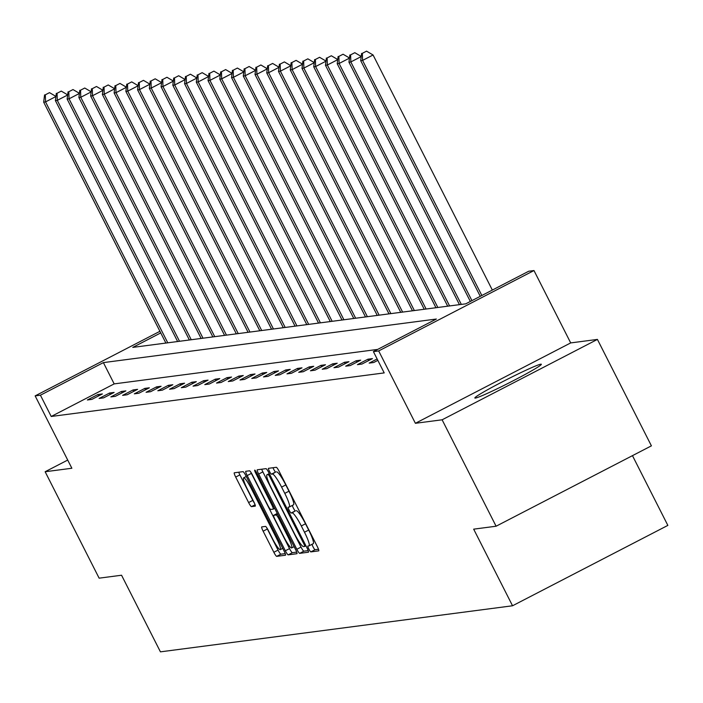 <?xml version="1.0" encoding="UTF-8"?>
<svg xmlns="http://www.w3.org/2000/svg" width="703" height="703" viewBox="0 0 703 703"><rect width="100%" height="100%" fill="white"/><g stroke="black" fill="none" stroke-linecap="round" stroke-linejoin="round"><path stroke-width="1.05" d="M308.854 549.034A3.287 0.492 -117.4 0 0 310.858 551.89L318.705 550.862A4.693 0.703 -117.4 0 0 318.749 550.853A4.693 0.703 -117.4 0 0 317.325 546.591L279.17 471.379A4.693 0.703 -117.4 0 0 276.314 467.293L268.467 468.321A3.287 0.492 -117.4 0 0 268.441 468.33A3.287 0.492 -117.4 0 0 269.434 471.318A3.287 0.492 -117.4 0 0 271.428 474.174L272.448 474.042A15.018 2.241 -117.4 0 1 281.595 487.1L284.777 493.365A15.018 2.241 -117.4 0 1 289.311 507.012A15.018 2.241 -117.4 0 1 289.197 507.048L288.177 507.179A3.287 0.492 -117.4 0 0 288.151 507.188A3.287 0.492 -117.4 0 0 289.144 510.176A3.287 0.492 -117.4 0 0 291.147 513.032L292.158 512.9A15.018 2.241 -117.4 0 1 301.306 525.958L304.487 532.224A15.018 2.241 -117.4 0 1 309.021 545.871A15.018 2.241 -117.4 0 1 308.907 545.906L307.888 546.038A3.287 0.492 -117.4 0 0 307.861 546.046A3.287 0.492 -117.4 0 0 308.854 549.034M312.035 544.315A3.287 0.492 -117.4 0 0 313.055 546.864A3.287 0.492 -117.4 0 0 315.058 549.72L318.503 549.263M272.975 467.732A3.287 0.492 -117.4 0 0 273.625 469.147A3.287 0.492 -117.4 0 0 275.629 472.003L272.448 474.042M292.316 505.457A3.287 0.492 -117.4 0 0 293.344 508.005A3.287 0.492 -117.4 0 0 295.339 510.861L292.158 512.9M475.36 398.083A37.285 1.995 -26.9 0 0 511.494 381.641A37.285 1.995 -26.9 0 0 541.345 364.268A37.285 1.995 -26.9 0 0 540.835 364.189A37.285 1.995 -26.9 0 0 504.701 380.631A37.285 1.995 -26.9 0 0 474.85 398.003A37.285 1.995 -26.9 0 0 475.36 398.083M261.762 526.899A4.693 0.703 -117.4 0 0 261.727 526.916A4.693 0.703 -117.4 0 0 263.142 531.178L273.845 552.277A4.693 0.703 -117.4 0 0 276.71 556.354L285.427 555.221A4.693 0.703 -117.4 0 0 285.462 555.203A4.693 0.703 -117.4 0 0 284.047 550.941L245.892 475.738A4.693 0.703 -117.4 0 0 243.027 471.651L234.31 472.794A4.693 0.703 -117.4 0 0 234.275 472.803A4.693 0.703 -117.4 0 0 235.69 477.065L248.625 502.557A4.693 0.703 -117.4 0 0 251.481 506.635L255.215 506.151A4.693 0.703 -117.4 0 0 255.251 506.134A4.693 0.703 -117.4 0 0 253.836 501.872L247.421 489.235A12.549 1.881 -117.4 0 1 243.625 477.829A12.549 1.881 -117.4 0 1 251.375 488.717L276.49 538.226A12.549 1.881 -117.4 0 1 280.286 549.632A12.549 1.881 -117.4 0 1 272.536 538.744L268.353 530.493A4.693 0.703 -117.4 0 0 265.497 526.415L261.762 526.899M377.678 349.409L114.176 383.891L51.214 416.475L40.422 395.191L35.15 395.886L159.924 331.306M496.098 526.222L442.117 419.796L597.418 339.417L651.409 445.843L496.098 526.222L473.673 529.157L512.54 605.775L160.433 651.848L121.557 575.23L99.132 578.165L45.141 471.739L71.864 468.251L35.15 395.886M597.418 339.417L570.695 342.915L415.394 423.294L442.117 419.796M415.394 423.294L378.68 350.929L373.407 351.623L436.37 319.03L103.385 362.607L40.422 395.191M51.214 416.475L384.207 372.906L373.407 351.623M296.824 549.271A4.693 0.703 -117.4 0 0 299.68 553.349L308.406 552.215A4.693 0.703 -117.4 0 0 308.441 552.198A4.693 0.703 -117.4 0 0 307.018 547.936L268.862 472.724A4.693 0.703 -117.4 0 0 266.006 468.646L257.289 469.789A4.693 0.703 -117.4 0 0 257.254 469.797A4.693 0.703 -117.4 0 0 258.669 474.059L296.824 549.271L301.025 547.101A4.693 0.703 -117.4 0 0 303.881 551.178L308.204 550.616M296.912 553.718L288.195 554.852A4.693 0.703 -117.4 0 1 285.339 550.774L247.184 475.562A4.693 0.703 -117.4 0 1 245.76 471.3A4.693 0.703 -117.4 0 1 245.804 471.291L249.53 470.799A4.693 0.703 -117.4 0 1 252.386 474.885L267.861 505.387A4.693 0.703 -117.4 0 0 270.725 509.464L273.195 509.139A4.693 0.703 -117.4 0 0 273.239 509.13A4.693 0.703 -117.4 0 0 271.815 504.868L255.707 473.11A3.287 0.492 -117.4 0 1 254.714 470.131A3.287 0.492 -117.4 0 1 256.744 472.978L295.532 549.438A4.693 0.703 -117.4 0 1 296.947 553.7A4.693 0.703 -117.4 0 0 296.947 553.7L296.982 553.683M67.708 460.061L45.141 471.739M512.54 605.775L667.85 525.396L632.463 455.641M377.845 360.367L373.697 362.511L369.18 363.099L377.142 358.978M372.449 358.618L367.933 359.207L357.432 364.637L361.948 364.049L372.449 358.618M360.701 360.156L356.184 360.744L345.691 366.175L350.208 365.586L360.701 360.156M348.96 361.694L344.444 362.282L333.951 367.713L338.468 367.124L348.96 361.694M337.22 363.223L332.704 363.82L322.211 369.251L326.728 368.653L337.22 363.223M325.48 364.76L320.963 365.358L310.471 370.789L314.979 370.191L325.48 364.76M313.731 366.298L309.215 366.887L298.722 372.318L303.239 371.729L313.731 366.298M301.991 367.836L297.474 368.425L286.982 373.855L291.499 373.267L301.991 367.836M290.251 369.374L285.734 369.963L275.242 375.393L279.759 374.804L290.251 369.374M278.511 370.912L273.994 371.5L263.502 376.931L268.019 376.342L278.511 370.912M266.771 372.449L262.254 373.038L251.753 378.469L256.27 377.88L266.771 372.449M255.022 373.978L250.505 374.576L240.013 380.007L244.53 379.409L255.022 373.978M243.282 375.516L238.765 376.105L228.273 381.544L232.79 380.947L243.282 375.516M231.542 377.054L227.025 377.643L216.533 383.073L221.05 382.485L231.542 377.054M219.802 378.592L215.285 379.181L204.793 384.611L209.309 384.023L219.802 378.592M208.053 380.13L203.545 380.718L193.044 386.149L197.561 385.56L208.053 380.13M196.313 381.667L191.796 382.256L181.304 387.687L185.82 387.098L196.313 381.667M184.573 383.197L180.056 383.794L169.564 389.225L174.08 388.627L184.573 383.197M172.833 384.734L168.316 385.332L157.823 390.763L162.34 390.165L172.833 384.734M161.092 386.272L156.576 386.861L146.075 392.292L150.591 391.703L161.092 386.272M149.344 387.81L144.827 388.399L134.335 393.829L138.851 393.241L149.344 387.81M137.603 389.348L133.087 389.937L122.594 395.367L127.111 394.778L137.603 389.348M125.863 390.886L121.347 391.474L110.854 396.905L115.371 396.316L125.863 390.886M114.123 392.423L109.606 393.012L99.114 398.443L103.631 397.854L114.123 392.423M102.374 393.952L97.866 394.55L87.365 399.981L91.882 399.383L102.374 393.952M160.741 332.914L132.762 347.396L465.755 303.828L528.718 271.244L533.981 270.55L378.68 350.929M570.695 342.915L533.981 270.55M114.176 383.891L103.385 362.607M367.933 359.207L368.627 360.595M356.184 360.744L356.887 362.124M344.444 362.282L345.147 363.662M332.704 363.82L333.407 365.2M320.963 365.358L321.666 366.738M309.215 366.887L309.918 368.275M297.474 368.425L298.177 369.813M285.734 369.963L286.437 371.342M273.994 371.5L274.697 372.88M262.254 373.038L262.948 374.418M250.505 374.576L251.208 375.956M238.765 376.105L239.468 377.493M227.025 377.643L227.728 379.031M215.285 379.181L215.988 380.569M203.545 380.718L204.239 382.098M191.796 382.256L192.499 383.636M180.056 383.794L180.759 385.174M168.316 385.332L169.019 386.712M156.576 386.861L157.27 388.249M144.827 388.399L145.53 389.787M133.087 389.937L133.79 391.316M121.347 391.474L122.05 392.854M109.606 393.012L110.309 394.392M97.866 394.55L98.561 395.93M309.118 545.792L313.107 543.735A15.018 2.241 -117.4 0 0 313.222 543.7A15.018 2.241 -117.4 0 0 308.687 530.053L304.487 532.224M296.358 510.73A15.018 2.241 -117.4 0 1 305.506 523.788L308.687 530.053M289.408 506.933L293.388 504.877A15.018 2.241 -117.4 0 0 293.511 504.842A15.018 2.241 -117.4 0 0 288.968 491.195L284.777 493.365M276.648 471.871A15.018 2.241 -117.4 0 1 285.796 484.929L288.968 491.195M261.692 469.209A4.693 0.703 -117.4 0 0 262.869 471.889L301.025 547.101M304.619 546.468A3.287 0.492 -117.4 0 0 304.645 546.459A3.287 0.492 -117.4 0 0 303.652 543.472L270.163 477.46A3.287 0.492 -117.4 0 0 268.159 474.604L267.087 474.745A15.018 2.241 -117.4 0 0 266.973 474.78A15.018 2.241 -117.4 0 0 271.507 488.418L294.399 533.551A15.018 2.241 -117.4 0 0 303.547 546.609L304.619 546.468M296.71 552.119L292.395 552.681L288.195 554.852M250.743 472.047A4.693 0.703 -117.4 0 0 251.375 473.391L289.531 548.604A4.693 0.703 -117.4 0 0 292.395 552.681M283.924 537.039A12.549 1.881 -117.4 0 0 291.666 547.927A12.549 1.881 -117.4 0 0 287.87 536.521L279.021 519.078A4.693 0.703 -117.4 0 0 276.165 514.991L273.687 515.317A4.693 0.703 -117.4 0 0 273.652 515.325A4.693 0.703 -117.4 0 0 275.075 519.587L283.924 537.039M238.712 472.214A4.693 0.703 -117.4 0 0 239.89 474.894L252.816 500.387A4.693 0.703 -117.4 0 0 254.468 503.216M266.701 527.663A4.693 0.703 -117.4 0 0 267.342 529.008L278.045 550.106A4.693 0.703 -117.4 0 0 280.901 554.184L285.225 553.621M492.337 290.067L373.073 54.983L362.581 60.414L360.701 60.66L480.254 296.323M481.845 295.497L362.581 60.414L362.361 53.323L366.553 51.152L362.361 53.323M360.701 60.66L361.606 53.419M366.553 51.152L373.073 54.983M471.933 300.629L350.841 61.952L348.96 62.198L470.342 301.455M361.21 56.583L350.841 61.952L350.612 54.86L354.813 52.69L350.612 54.86M348.96 62.198L349.866 54.957M354.813 52.69L361.228 56.46M461.326 304.408L339.101 63.49L337.22 63.736L459.446 304.654M349.47 58.121L339.101 63.49L338.872 56.398L343.073 54.228L338.872 56.398M337.22 63.736L338.125 56.495M343.073 54.228L349.488 57.989M449.586 305.946L327.352 65.028L325.471 65.274L447.697 306.192M337.73 59.658L327.352 65.028L327.132 57.936L331.333 55.765L327.132 57.936M325.471 65.274L326.377 58.033M331.333 55.765L337.739 59.527M437.837 307.483L315.612 66.557L313.731 66.803L435.957 307.729M325.981 61.196L315.612 66.557L315.392 59.474L319.584 57.295L315.392 59.474M313.731 66.803L314.636 59.57M319.584 57.295L325.999 61.064M426.097 309.012L303.872 68.094L301.991 68.34L424.217 309.258M314.241 62.725L303.872 68.094L303.652 61.003L307.844 58.832L303.652 61.003M301.991 68.34L302.896 61.108M307.844 58.832L314.259 62.602M414.357 310.55L292.132 69.632L290.251 69.878L412.476 310.796M302.501 64.263L292.132 69.632L291.903 62.541L296.104 60.37L291.903 62.541M290.251 69.878L291.156 62.646M296.104 60.37L302.518 64.14M402.617 312.088L280.392 71.17L278.502 71.416L400.728 312.334M290.761 65.801L280.392 71.17L280.163 64.078L284.364 61.908L280.163 64.078M278.502 71.416L279.407 64.175M284.364 61.908L290.778 65.678M390.868 313.626L268.643 72.708L266.762 72.954L388.987 313.872M279.012 67.339L268.643 72.708L268.423 65.616L272.623 63.446L268.423 65.616M266.762 72.954L267.667 65.713M272.623 63.446L279.029 67.216M379.128 315.164L256.903 74.246L255.022 74.492L377.247 315.41M267.272 68.876L256.903 74.246L256.683 67.154L260.875 64.984L256.683 67.154M255.022 74.492L255.927 67.251M260.875 64.984L267.289 68.745M367.388 316.702L245.162 75.775L243.282 76.021L365.507 316.948M255.532 70.414L245.162 75.775L244.934 68.692L249.134 66.513L244.934 68.692M243.282 76.021L244.187 68.789M249.134 66.513L255.549 70.282M355.648 318.239L233.422 77.312L231.542 77.558L353.767 318.485M243.792 71.943L233.422 77.312L233.194 70.23L237.394 68.05L233.194 70.23M231.542 77.558L232.447 70.326M237.394 68.05L243.809 71.82M343.908 319.768L221.673 78.85L219.793 79.096L342.018 320.014M232.052 73.481L221.673 78.85L221.454 71.759L225.654 69.588L221.454 71.759M219.793 79.096L220.698 71.864M225.654 69.588L232.06 73.358M332.159 321.306L209.933 80.388L208.053 80.634L330.278 321.552M220.303 75.019L209.933 80.388L209.714 73.297L213.905 71.126L209.714 73.297M208.053 80.634L208.958 73.393M213.905 71.126L220.32 74.896M320.419 322.844L198.193 81.926L196.313 82.172L318.538 323.09M208.563 76.557L198.193 81.926L197.974 74.834L202.165 72.664L197.974 74.834M196.313 82.172L197.218 74.931M202.165 72.664L208.58 76.434M308.679 324.382L186.453 83.464L184.573 83.71L306.798 324.628M196.822 78.095L186.453 83.464L186.225 76.372L190.425 74.202L186.225 76.372M184.573 83.71L185.478 76.469M190.425 74.202L196.84 77.963M296.938 325.92L174.713 84.993L172.824 85.248L295.058 326.166M185.082 79.632L174.713 84.993L174.485 77.91L178.685 75.739L174.485 77.91M172.824 85.248L173.729 78.007M178.685 75.739L185.1 79.501M285.19 327.457L162.964 86.531L161.084 86.777L283.309 327.703M173.342 81.17L162.964 86.531L162.744 79.448L166.945 77.268L162.744 79.448M161.084 86.777L161.989 79.544M166.945 77.268L173.351 81.038M273.449 328.986L151.224 88.068L149.344 88.314L271.569 329.232M161.593 82.699L151.224 88.068L151.004 80.977L155.196 78.806L151.004 80.977M149.344 88.314L150.249 81.082M155.196 78.806L161.611 82.576M261.709 330.524L139.484 89.606L137.603 89.852L259.829 330.77M149.853 84.237L139.484 89.606L139.256 82.515L143.456 80.344L139.256 82.515M137.603 89.852L138.509 82.62M143.456 80.344L149.871 84.114M249.969 332.062L127.744 91.144L125.863 91.39L248.089 332.308M138.113 85.775L127.744 91.144L127.515 84.052L131.716 81.882L127.515 84.052M125.863 91.39L126.768 84.149M131.716 81.882L138.131 85.652M238.229 333.6L116.004 92.682L114.114 92.928L236.34 333.846M126.373 87.313L116.004 92.682L115.775 85.59L119.976 83.42L115.775 85.59M114.114 92.928L115.02 85.687M119.976 83.42L126.382 87.181M226.48 335.138L104.255 94.22L102.374 94.466L224.6 335.384M114.624 88.85L104.255 94.22L104.035 87.128L108.227 84.958L104.035 87.128M102.374 94.466L103.279 87.225M108.227 84.958L114.642 88.719M214.74 336.675L92.515 95.749L90.634 95.995L212.86 336.922M102.884 90.388L92.515 95.749L92.295 88.666L96.487 86.487L92.295 88.666M90.634 95.995L91.539 88.763M96.487 86.487L102.902 90.256M203 338.205L80.775 97.286L78.894 97.532L201.12 338.459M91.144 91.917L80.775 97.286L80.546 90.204L84.747 88.024L80.546 90.204M78.894 97.532L79.799 90.3M84.747 88.024L91.162 91.794M191.26 339.742L69.035 98.824L67.145 99.07L189.379 339.988M79.404 93.455L69.035 98.824L68.806 91.733L73.007 89.562L68.806 91.733M67.145 99.07L68.059 91.838M73.007 89.562L79.421 93.332M179.511 341.28L57.286 100.362L55.405 100.608L177.631 341.526M67.664 94.993L57.286 100.362L57.066 93.271L61.266 91.1L57.066 93.271M55.405 100.608L56.31 93.367M61.266 91.1L67.673 94.87M167.771 342.818L45.546 101.9L43.665 102.146L165.89 343.064M55.915 96.531L45.546 101.9L45.326 94.808L49.518 92.638L45.326 94.808M43.665 102.146L44.57 94.905M49.518 92.638L55.932 96.408M315.058 549.72L310.858 551.89M275.629 472.003L271.428 474.174M295.339 510.861L291.147 513.032M305.506 523.788L301.306 525.958M285.796 484.929L281.595 487.1M262.869 471.889L258.669 474.059M303.881 551.178L299.68 553.349M305.928 545.792L304.671 546.442L305.937 545.792M304.531 543.024L303.652 543.472M271.033 477.003L270.163 477.46M269.469 473.927L268.159 474.604M269.302 473.594L267.087 474.745M289.531 548.604L285.339 550.774M251.375 473.391L247.184 475.562M273.239 509.13L274.697 508.374L273.265 509.104M272.694 504.411L271.815 504.868M256.577 472.662L255.707 473.11M288.748 536.064L287.87 536.521M279.899 518.621L279.021 519.078M277.659 514.218L276.165 514.991M273.652 515.325L277.272 513.454L273.687 515.317M277.369 537.777L276.49 538.226M252.245 488.269L251.375 488.717M255.084 504.772L251.481 506.635M252.816 500.387L248.625 502.557M239.89 474.894L235.69 477.065M280.901 554.184L276.71 556.354M278.045 550.106L273.845 552.277M267.342 529.008L263.142 531.178M313.222 543.7L309.021 545.871M293.511 504.842L289.311 507.012M269.293 473.576L266.973 474.78M294.118 546.653L291.666 547.927M282.738 548.366L280.286 549.632M246.261 476.467L243.625 477.829"/></g></svg>

